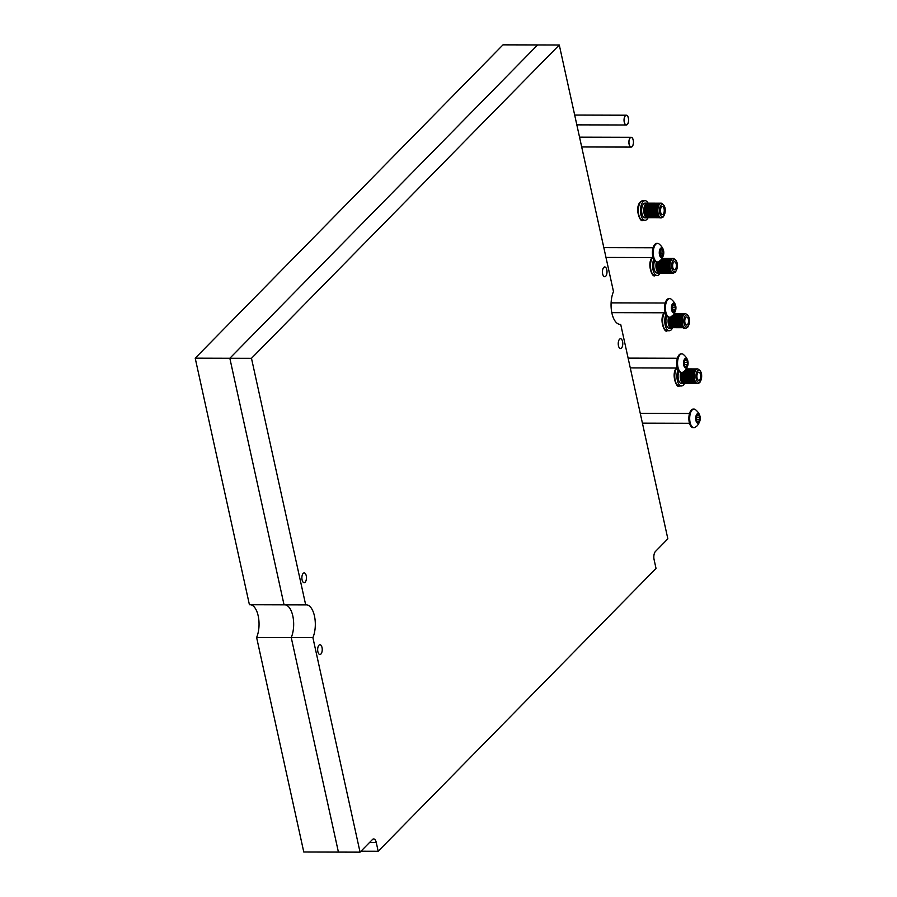 <?xml version="1.0" encoding="UTF-8"?>
<svg xmlns="http://www.w3.org/2000/svg" width="897" height="897" viewBox="0 0 897 897"><rect width="100%" height="100%" fill="white"/><g stroke="black" fill="none" stroke-linecap="round" stroke-linejoin="round"><path stroke-width="1.35" d="M338.416 852.094L291.245 637.576L256.62 637.487L303.78 852.004L338.416 852.094L291.245 637.576A19.577 9.127 -89.8 0 0 293.027 617.035A19.577 9.127 -89.8 0 0 285.156 604.813A19.577 9.127 -89.8 0 1 293.027 617.035A19.577 9.127 -89.8 0 1 291.245 637.576L312.896 637.644L360.056 852.15L338.416 852.094M195.21 358.172L229.834 358.262L284.046 604.813L249.411 604.713L195.21 358.172L503.004 44.85L559.28 44.996L613.481 291.547A19.577 9.127 -89.8 0 0 611.81 312.649A19.577 9.127 -89.8 0 0 620.13 324.355A19.577 9.127 -89.8 0 0 620.69 324.322L667.85 538.828L655.46 551.453A6.122 2.848 -89.8 0 0 654.092 559.605L656.032 568.44L378.186 851.264L360.975 851.219M251.485 358.318L305.686 604.87L284.046 604.813L229.834 358.262L537.628 44.94L229.834 358.262L251.485 358.318L559.28 44.996M250.521 604.724A19.577 9.127 -89.8 0 1 258.403 616.934A19.577 9.127 -89.8 0 1 256.62 637.487M621.486 348.07A4.889 2.287 -89.8 0 1 620.5 348.552A4.889 2.287 -89.8 0 1 618.291 344.728A4.889 2.287 -89.8 0 1 619.547 339.234A4.889 2.287 -89.8 0 1 620.533 338.763A4.889 2.287 -89.8 0 1 622.742 342.576A4.889 2.287 -89.8 0 1 621.486 348.07M320.924 654.036A4.889 2.287 -89.8 0 1 319.937 654.507A4.889 2.287 -89.8 0 1 317.717 650.684A4.889 2.287 -89.8 0 1 318.973 645.19A4.889 2.287 -89.8 0 1 319.96 644.719A4.889 2.287 -89.8 0 1 322.18 648.542A4.889 2.287 -89.8 0 1 320.924 654.036M305.137 582.22A4.889 2.287 -89.8 0 1 304.15 582.691A4.889 2.287 -89.8 0 1 301.93 578.879A4.889 2.287 -89.8 0 1 303.186 573.385A4.889 2.287 -89.8 0 1 304.173 572.903A4.889 2.287 -89.8 0 1 306.393 576.726A4.889 2.287 -89.8 0 1 305.137 582.22M605.699 276.265A4.889 2.287 -89.8 0 1 604.713 276.736A4.889 2.287 -89.8 0 1 602.492 272.923A4.889 2.287 -89.8 0 1 603.759 267.429A4.889 2.287 -89.8 0 1 604.735 266.947A4.889 2.287 -89.8 0 1 606.955 270.771A4.889 2.287 -89.8 0 1 605.699 276.265M619.58 324.322L620.69 324.322M305.686 604.87A19.577 9.127 -89.8 0 1 306.247 604.836A19.577 9.127 -89.8 0 1 314.567 616.542A19.577 9.127 -89.8 0 1 312.896 637.644M360.056 852.15L372.446 839.536A6.122 2.848 -89.8 0 1 373.679 838.942A6.122 2.848 -89.8 0 1 376.247 842.429L378.186 851.264M663.074 254.131A1.402 0.65 -89.8 0 1 663.309 253.997L663.388 252.001A1.402 0.65 -89.8 0 1 662.95 250.039L662.177 248.895A1.402 0.65 -89.8 0 1 661.706 249.332A1.402 0.65 -89.8 0 1 661.167 248.727L660.573 248.379L660.327 249.59A1.402 0.65 -89.8 0 1 659.744 251.373L659.665 253.38A1.402 0.65 -89.8 0 1 660.102 255.342L660.865 256.486A1.402 0.65 -89.8 0 1 661.055 256.183A1.402 0.65 -89.8 0 1 661.347 256.049A1.402 0.65 -89.8 0 1 661.874 256.654L662.266 257.091L662.726 255.791A1.402 0.65 -89.8 0 1 663.074 254.131M662.491 257.069A4.844 2.265 -89.8 0 1 659.474 254.77A4.844 2.265 -89.8 0 1 660.562 248.312A4.844 2.265 -89.8 0 1 663.567 250.611A4.844 2.265 -89.8 0 1 662.491 257.069M658.69 261.655A9.295 4.339 -89.8 0 1 657.557 261.98A9.295 4.339 -89.8 0 1 653.352 254.726A9.295 4.339 -89.8 0 1 655.741 244.287A9.295 4.339 -89.8 0 1 657.613 243.379A9.295 4.339 -89.8 0 1 658.734 243.704C664.666 248.525 665.372 253.952 660.842 259.995L658.69 261.655M657.613 243.379L656.783 243.379A9.295 4.339 90.2 0 0 654.922 244.276A9.295 4.339 90.2 0 0 652.523 254.714A9.295 4.339 90.2 0 0 656.739 261.969L657.557 261.98M663.309 253.997L660.069 253.997L660.136 251.99A1.402 0.65 -89.8 0 1 659.744 251.373M663.163 214.17A4.037 1.884 90.2 0 0 664.206 209.64A4.037 1.884 90.2 0 0 662.378 206.489A4.037 1.884 90.2 0 0 661.56 206.882A4.037 1.884 90.2 0 0 660.528 211.412A4.037 1.884 90.2 0 0 662.356 214.562A4.037 1.884 90.2 0 0 663.163 214.17M648.049 217.825A9.789 4.563 -89.8 0 1 646.995 219.317A9.789 4.563 -89.8 0 1 645.021 220.27A9.789 4.563 -89.8 0 1 640.593 212.623A9.789 4.563 -89.8 0 1 643.104 201.634A9.789 4.563 -89.8 0 1 645.078 200.693A9.789 4.563 -89.8 0 1 648.105 203.171M644.696 215.471L644.281 214.305A7.344 3.42 90.2 0 0 644.696 215.471L657.68 215.504A7.344 3.42 90.2 0 0 658.196 216.491A7.344 3.42 90.2 0 0 658.79 217.231A7.344 3.42 90.2 0 0 659.452 217.691A7.344 3.42 90.2 0 0 660.136 217.859A7.344 3.42 90.2 0 0 660.181 217.859L661.257 217.859A7.344 3.42 -89.8 0 1 657.938 212.129A7.344 3.42 -89.8 0 1 659.822 203.888A7.344 3.42 -89.8 0 1 661.302 203.182L660.214 203.182A7.344 3.42 90.2 0 0 659.912 203.204A7.344 3.42 90.2 0 0 659.228 203.484A7.344 3.42 90.2 0 0 658.746 203.888A7.344 3.42 90.2 0 0 658.589 204.056A7.344 3.42 90.2 0 0 658.017 204.886A7.344 3.42 90.2 0 0 657.535 205.951L644.539 205.918A7.344 3.42 90.2 0 0 644.169 207.162L657.153 207.196A7.344 3.42 90.2 0 0 656.896 208.586A7.344 3.42 90.2 0 0 656.783 210.055A7.344 3.42 90.2 0 0 656.806 211.535L643.822 211.501A7.344 3.42 90.2 0 0 643.979 212.948L656.974 212.981A7.344 3.42 90.2 0 0 657.266 214.316A7.344 3.42 90.2 0 0 657.68 215.504L644.696 215.482A7.344 3.42 90.2 0 0 645.212 216.457L658.196 216.491L645.212 216.469A7.344 3.42 90.2 0 0 645.806 217.186L658.79 217.231L645.818 217.197A7.344 3.42 90.2 0 0 646.468 217.657L659.452 217.691L646.468 217.657A7.344 3.42 90.2 0 0 647.152 217.825L647.163 217.825A7.344 3.42 90.2 0 0 647.197 217.825A7.344 3.42 90.2 0 0 647.23 217.825M644.281 214.305L657.266 214.338L644.281 214.282L643.99 212.959A7.344 3.42 90.2 0 0 644.281 214.282M647.544 203.171A7.344 3.42 90.2 0 0 647.23 203.148A7.344 3.42 90.2 0 0 646.928 203.171A7.344 3.42 90.2 0 0 646.244 203.451A7.344 3.42 90.2 0 0 645.762 203.854A7.344 3.42 90.2 0 0 645.605 204.023A7.344 3.42 90.2 0 0 645.033 204.852L658.017 204.886L645.021 204.864A7.344 3.42 90.2 0 0 644.539 205.918L657.523 205.962A7.344 3.42 90.2 0 0 657.153 207.196L644.158 207.185A7.344 3.42 90.2 0 0 643.911 208.553L656.896 208.586L643.911 208.564A7.344 3.42 90.2 0 0 643.799 210.021L656.783 210.055L643.799 210.033A7.344 3.42 90.2 0 0 643.822 211.501L656.806 211.557A7.344 3.42 90.2 0 0 656.974 212.981L643.99 212.959M645.593 204.023L658.589 204.068L645.605 204.023L645.526 204.852M647.197 217.825L645.033 217.814A7.344 3.42 -89.8 0 1 641.703 212.096A7.344 3.42 -89.8 0 1 643.586 203.854A7.344 3.42 -89.8 0 1 645.066 203.137L647.23 203.148M646.244 203.451L659.228 203.496L646.244 203.451L646.132 204.023M646.916 203.171L659.9 203.204L646.827 203.451M644.438 213.307L657.03 213.34M643.979 212.948L644.158 207.185M644.237 212.051L656.851 212.084M644.147 210.739L656.772 210.773M644.192 209.416L656.817 209.45M644.36 208.126L656.963 208.16M644.169 207.162L645.021 204.864M644.64 206.938L657.209 206.972M645.033 205.895L657.535 205.929M645.806 217.186L645.717 216.469M645.212 216.457L645.178 215.482M644.764 214.439L657.31 214.473M632.912 139.192A8.488 8.488 0 0 1 632.89 145.213A4.777 2.231 -89.8 0 1 629.156 144.249A4.777 2.231 -89.8 0 1 629.997 138.16A4.777 2.231 -89.8 0 1 632.912 139.192A4.777 2.231 -89.8 0 1 633.192 140.145M632.15 146.615A4.889 2.287 -89.8 0 1 631.163 147.086A4.889 2.287 -89.8 0 1 628.943 143.273A4.889 2.287 -89.8 0 1 630.199 137.779A4.889 2.287 -89.8 0 1 631.185 137.297A4.889 2.287 -89.8 0 1 633.405 141.121A4.889 2.287 -89.8 0 1 632.15 146.615M628.046 117.092A8.488 8.488 0 0 1 628.035 123.113A4.777 2.231 -89.8 0 1 624.301 122.149A4.777 2.231 -89.8 0 1 625.142 116.061A4.777 2.231 -89.8 0 1 628.046 117.092A4.777 2.231 -89.8 0 1 628.326 118.045M627.283 124.515A4.889 2.287 -89.8 0 1 626.308 124.997A4.889 2.287 -89.8 0 1 624.088 121.173A4.889 2.287 -89.8 0 1 625.344 115.679A4.889 2.287 -89.8 0 1 626.33 115.208A4.889 2.287 -89.8 0 1 628.55 119.021A4.889 2.287 -89.8 0 1 627.283 124.515M675.306 269.414A4.037 1.884 90.2 0 0 676.349 264.873A4.037 1.884 90.2 0 0 674.522 261.722A4.037 1.884 90.2 0 0 673.703 262.115A4.037 1.884 90.2 0 0 672.672 266.644A4.037 1.884 90.2 0 0 674.499 269.795A4.037 1.884 90.2 0 0 675.306 269.414M660.192 273.069A9.789 4.563 -89.8 0 1 659.138 274.549A9.789 4.563 -89.8 0 1 657.165 275.502A9.789 4.563 -89.8 0 1 653.038 269.806A9.789 4.563 -89.8 0 1 653.734 259.368M658.611 272.89A7.344 3.42 90.2 0 1 657.961 272.441L670.945 272.475L657.949 272.43A7.344 3.42 90.2 0 1 657.355 271.701L670.351 271.735A7.344 3.42 90.2 0 1 669.824 270.759L656.839 270.726L669.824 270.748A7.344 3.42 90.2 0 1 669.409 269.571L656.425 269.537A7.344 3.42 90.2 0 0 656.839 270.715A7.344 3.42 90.2 0 0 657.355 271.69L670.339 271.724A7.344 3.42 90.2 0 0 670.945 272.464A7.344 3.42 90.2 0 0 671.595 272.923L658.611 272.89A7.344 3.42 90.2 0 0 659.295 273.058L672.29 273.092A7.344 3.42 90.2 0 0 672.324 273.103A7.344 3.42 90.2 0 1 671.606 272.935L658.499 272.441M673.412 273.103L675.519 272.139C678.536 265.456 677.852 260.881 673.445 258.414A7.344 3.42 -89.8 0 0 671.965 259.132A7.344 3.42 -89.8 0 0 670.081 267.373A7.344 3.42 -89.8 0 0 673.412 273.103L659.306 273.058A7.344 3.42 90.2 0 0 659.34 273.058A7.344 3.42 90.2 0 0 659.385 273.058M660.741 260.096L670.16 260.13A7.344 3.42 90.2 0 0 669.678 261.184A7.344 3.42 90.2 0 0 669.297 262.44A7.344 3.42 90.2 0 0 669.05 263.819A7.344 3.42 90.2 0 0 668.927 265.288A7.344 3.42 90.2 0 0 668.949 266.779A7.344 3.42 90.2 0 0 669.117 268.214L656.122 268.181L655.965 266.757L668.949 266.779L655.965 266.757A7.344 3.42 90.2 0 0 656.122 268.181M661.919 258.706L671.371 258.728A7.344 3.42 90.2 0 0 670.889 259.132A7.344 3.42 90.2 0 0 670.732 259.289L661.493 259.267L670.732 259.3A7.344 3.42 90.2 0 0 670.16 260.13L660.73 260.108M659.474 261.162L669.678 261.184L659.452 261.173M656.425 261.946A7.344 3.42 90.2 0 0 656.312 262.406L669.297 262.44L656.312 262.417A7.344 3.42 90.2 0 0 656.055 263.785L669.05 263.819L656.055 263.808A7.344 3.42 90.2 0 0 655.942 265.254L668.927 265.288L655.942 265.277A7.344 3.42 90.2 0 0 655.965 266.734L655.942 265.277M656.839 270.715L656.425 269.537L669.409 269.56A7.344 3.42 90.2 0 1 669.117 268.237L656.133 268.203A7.344 3.42 90.2 0 0 656.425 269.526L656.133 268.203M659.34 273.058L657.176 273.058A7.344 3.42 -89.8 0 1 654.059 268.708A7.344 3.42 -89.8 0 1 654.653 260.825M661.919 258.695L671.382 258.728A7.344 3.42 90.2 0 1 672.055 258.448L662.109 258.414L672.055 258.448A7.344 3.42 90.2 0 1 672.369 258.414A7.344 3.42 90.2 0 1 672.739 258.459M656.582 268.539L669.173 268.584M656.38 267.295L668.994 267.328M656.301 265.972L668.927 266.005M655.942 265.254L656.055 263.808M656.335 264.649L668.96 264.682M656.055 263.785L656.761 261.98M656.503 263.37L669.106 263.404M656.783 262.182L669.353 262.216M659.497 261.15L669.678 261.173M657.949 272.43L657.86 271.701M657.355 271.69L657.322 270.726M656.907 269.683L669.454 269.717M687.461 324.647A4.037 1.884 90.2 0 0 688.492 320.117A4.037 1.884 90.2 0 0 686.665 316.966A4.037 1.884 90.2 0 0 685.857 317.359A4.037 1.884 90.2 0 0 684.815 321.888A4.037 1.884 90.2 0 0 686.642 325.039A4.037 1.884 90.2 0 0 687.461 324.647M672.335 328.302A9.789 4.563 -89.8 0 1 671.281 329.793A9.789 4.563 -89.8 0 1 669.308 330.746A9.789 4.563 -89.8 0 1 665.182 325.05A9.789 4.563 -89.8 0 1 665.877 314.6M671.528 328.302A7.344 3.42 90.2 0 1 671.483 328.302L671.438 328.302A7.344 3.42 90.2 0 0 671.483 328.302A7.344 3.42 90.2 0 1 670.765 328.134L670.754 328.134A7.344 3.42 90.2 0 1 670.104 327.674L683.088 327.708L670.093 327.663A7.344 3.42 90.2 0 1 669.51 326.945L682.494 326.979A7.344 3.42 90.2 0 1 681.978 325.992L668.983 325.959L681.967 325.981A7.344 3.42 90.2 0 1 681.552 324.815L668.568 324.781A7.344 3.42 90.2 0 0 668.983 325.947A7.344 3.42 90.2 0 0 669.498 326.934L682.482 326.968A7.344 3.42 90.2 0 0 683.088 327.708A7.344 3.42 90.2 0 0 683.738 328.167A7.344 3.42 90.2 0 0 684.433 328.336A7.344 3.42 90.2 0 0 684.467 328.336L685.555 328.336A7.344 3.42 -89.8 0 1 682.225 322.606A7.344 3.42 -89.8 0 1 684.119 314.365A7.344 3.42 -89.8 0 1 685.588 313.658L684.512 313.658A7.344 3.42 90.2 0 0 684.209 313.681A7.344 3.42 90.2 0 0 683.525 313.961A7.344 3.42 90.2 0 0 683.032 314.365A7.344 3.42 90.2 0 0 682.886 314.533L673.636 314.511L682.875 314.544A7.344 3.42 90.2 0 0 682.303 315.363A7.344 3.42 90.2 0 0 681.821 316.428A7.344 3.42 90.2 0 0 681.44 317.673L668.456 317.639A7.344 3.42 90.2 0 0 668.209 319.029L681.193 319.063A7.344 3.42 90.2 0 0 681.07 320.532L668.086 320.498A7.344 3.42 90.2 0 0 668.108 321.978L681.092 322.012A7.344 3.42 90.2 0 0 681.26 323.458A7.344 3.42 90.2 0 0 681.552 324.792L668.568 324.759L668.276 323.436L681.26 323.458L668.276 323.436A7.344 3.42 90.2 0 0 668.568 324.759L681.597 324.949M672.885 315.34L682.303 315.363L672.873 315.352M671.618 316.394L681.821 316.428L671.595 316.417M668.579 317.19A7.344 3.42 90.2 0 0 668.456 317.639L681.44 317.695A7.344 3.42 90.2 0 0 681.193 319.063L668.198 319.04A7.344 3.42 90.2 0 0 668.086 320.498L681.07 320.543A7.344 3.42 90.2 0 0 681.092 322.012L668.108 321.989A7.344 3.42 90.2 0 0 668.276 323.425L668.904 317.213A9.295 4.339 90.2 0 1 664.677 309.958A9.295 4.339 90.2 0 1 667.065 299.52A9.295 4.339 90.2 0 1 668.938 298.611L669.756 298.623A9.295 4.339 -89.8 0 1 670.878 298.936C676.82 303.758 677.515 309.196 672.985 315.239L670.833 316.899A9.295 4.339 -89.8 0 1 669.7 317.213A9.295 4.339 -89.8 0 1 665.496 309.958A9.295 4.339 -89.8 0 1 667.884 299.52A9.295 4.339 -89.8 0 1 669.756 298.623M671.382 328.134L669.319 328.291A7.344 3.42 -89.8 0 1 666.202 323.952A7.344 3.42 -89.8 0 1 666.796 316.058M674.062 313.939L683.514 313.972L674.062 313.939M674.252 313.658L684.198 313.681L674.252 313.658M668.736 323.783L681.328 323.817M668.523 322.528L681.137 322.561M668.444 321.216L681.07 321.249M668.478 319.893L681.103 319.926M668.646 318.603L681.249 318.637M668.927 317.415L681.496 317.448M671.64 316.383L681.821 316.417M670.093 327.663L670.003 326.945M669.498 326.934L669.476 325.959M668.983 325.947L669.05 324.916M699.604 379.891A4.037 1.884 90.2 0 0 700.635 375.35A4.037 1.884 90.2 0 0 698.808 372.199A4.037 1.884 90.2 0 0 698.001 372.591A4.037 1.884 90.2 0 0 696.958 377.121A4.037 1.884 90.2 0 0 698.785 380.272A4.037 1.884 90.2 0 0 699.604 379.891M684.489 383.546A9.789 4.563 -89.8 0 1 683.424 385.026A9.789 4.563 -89.8 0 1 681.462 385.979A9.789 4.563 -89.8 0 1 677.325 380.283A9.789 4.563 -89.8 0 1 678.02 369.844M681.126 381.191L680.419 378.68A7.344 3.42 90.2 0 0 680.711 380.003A7.344 3.42 90.2 0 0 681.126 381.191L694.11 381.225A7.344 3.42 90.2 0 0 694.626 382.2L681.642 382.167A7.344 3.42 90.2 0 0 682.247 382.907L695.231 382.941A7.344 3.42 90.2 0 0 695.881 383.4A7.344 3.42 90.2 0 0 696.577 383.568A7.344 3.42 90.2 0 0 696.61 383.58L697.698 383.58A7.344 3.42 -89.8 0 1 694.368 377.85A7.344 3.42 -89.8 0 1 696.263 369.609A7.344 3.42 -89.8 0 1 697.731 368.891L696.655 368.891A7.344 3.42 90.2 0 0 696.352 368.925A7.344 3.42 90.2 0 0 695.668 369.205A7.344 3.42 90.2 0 0 695.175 369.609A7.344 3.42 90.2 0 0 695.029 369.766A7.344 3.42 90.2 0 0 694.446 370.607A7.344 3.42 90.2 0 0 693.964 371.661L683.761 371.638L693.964 371.683A7.344 3.42 90.2 0 0 693.583 372.917A7.344 3.42 90.2 0 0 693.336 374.296L680.352 374.262A7.344 3.42 90.2 0 0 680.229 375.731L693.224 375.765A7.344 3.42 90.2 0 0 693.246 377.256A7.344 3.42 90.2 0 0 693.403 378.691A7.344 3.42 90.2 0 0 693.695 380.036A7.344 3.42 90.2 0 0 694.11 381.225L681.126 381.203A7.344 3.42 90.2 0 0 681.642 382.167L694.637 382.212A7.344 3.42 90.2 0 0 695.231 382.941L682.247 382.918A7.344 3.42 90.2 0 0 682.897 383.367L695.881 383.4L682.909 383.378A7.344 3.42 90.2 0 0 683.592 383.535L696.577 383.568L683.592 383.535A7.344 3.42 90.2 0 0 683.626 383.535A7.344 3.42 90.2 0 0 683.671 383.535M680.711 380.014L693.706 380.048L680.711 380.003M685.028 370.573L694.446 370.607L685.016 370.584M685.779 369.755L695.018 369.777L685.779 369.743M680.722 372.423A7.344 3.42 90.2 0 0 680.599 372.883L693.583 372.917L680.599 372.894A7.344 3.42 90.2 0 0 680.352 374.262L693.336 374.318A7.344 3.42 90.2 0 0 693.224 375.765L680.229 375.753A7.344 3.42 90.2 0 0 680.251 377.211L693.246 377.256L680.251 377.233A7.344 3.42 90.2 0 0 680.419 378.657L693.403 378.691L680.419 378.68M683.626 383.535L681.462 383.535A7.344 3.42 -89.8 0 1 678.356 379.184A7.344 3.42 -89.8 0 1 678.939 371.302M686.205 369.183L695.657 369.205L686.205 369.172M686.396 368.891L696.341 368.925L686.396 368.891M680.879 379.027L693.471 379.061M680.419 378.657L680.251 377.233M680.666 377.772L693.291 377.805M680.251 377.211L681.058 372.457A9.295 4.339 90.2 0 1 676.82 365.191A9.295 4.339 90.2 0 1 679.208 354.752A9.295 4.339 90.2 0 1 681.081 353.855L681.899 353.855A9.295 4.339 -89.8 0 1 683.021 354.18C688.963 359.002 689.658 364.429 685.129 370.472L682.976 372.132A9.295 4.339 -89.8 0 1 681.855 372.457A9.295 4.339 -89.8 0 1 677.639 365.202A9.295 4.339 -89.8 0 1 680.027 354.764A9.295 4.339 -89.8 0 1 681.899 353.855M680.588 376.448L693.213 376.482M680.632 375.125L693.246 375.159M680.789 373.847L693.392 373.881M681.07 372.659L693.639 372.692M683.783 371.627L693.975 371.65M682.247 382.907L682.157 382.178M681.642 382.167L681.619 381.203M681.193 380.16L693.74 380.193M675.217 309.375A1.402 0.65 -89.8 0 1 675.452 309.241L675.531 307.234A1.402 0.65 -89.8 0 1 675.093 305.272L674.331 304.139A1.402 0.65 -89.8 0 1 673.849 304.565A1.402 0.65 -89.8 0 1 673.322 303.96L672.728 303.623L672.47 304.823A1.402 0.65 -89.8 0 1 671.887 306.617L671.808 308.624A1.402 0.65 -89.8 0 1 672.245 310.575L673.008 311.719A1.402 0.65 -89.8 0 1 673.21 311.427A1.402 0.65 -89.8 0 1 673.49 311.281A1.402 0.65 -89.8 0 1 674.017 311.898L674.409 312.335L674.869 311.024A1.402 0.65 -89.8 0 1 675.217 309.375M674.634 312.302A4.844 2.265 -89.8 0 1 671.629 310.014A4.844 2.265 -89.8 0 1 672.705 303.556A4.844 2.265 -89.8 0 1 675.71 305.843A4.844 2.265 -89.8 0 1 674.634 312.302M675.452 309.241L672.212 309.23L672.279 307.223A1.402 0.65 -89.8 0 1 671.887 306.617M687.36 364.608A1.402 0.65 -89.8 0 1 687.595 364.474L687.674 362.478A1.402 0.65 -89.8 0 1 687.237 360.516L686.474 359.372A1.402 0.65 -89.8 0 1 685.992 359.809A1.402 0.65 -89.8 0 1 685.465 359.204L684.871 358.856L684.613 360.067A1.402 0.65 -89.8 0 1 684.03 361.85L683.951 363.857A1.402 0.65 -89.8 0 1 684.389 365.819L685.162 366.963A1.402 0.65 -89.8 0 1 685.353 366.66A1.402 0.65 -89.8 0 1 685.633 366.525A1.402 0.65 -89.8 0 1 686.171 367.131L686.553 367.568L687.012 366.268A1.402 0.65 -89.8 0 1 687.36 364.608M686.777 367.546A4.844 2.265 -89.8 0 1 683.772 365.247A4.844 2.265 -89.8 0 1 684.848 358.789A4.844 2.265 -89.8 0 1 687.864 361.087A4.844 2.265 -89.8 0 1 686.777 367.546M687.595 364.474L684.355 364.474L684.422 362.466A1.402 0.65 -89.8 0 1 684.03 361.85M699.514 419.852A1.402 0.65 -89.8 0 1 699.738 419.718L699.817 417.71A1.402 0.65 -89.8 0 1 699.391 415.748L698.617 414.616A1.402 0.65 -89.8 0 1 698.146 415.042A1.402 0.65 -89.8 0 1 697.608 414.436L697.014 414.1L696.756 415.3A1.402 0.65 -89.8 0 1 696.184 417.094L696.106 419.101A1.402 0.65 -89.8 0 1 696.532 421.052L697.305 422.195A1.402 0.65 -89.8 0 1 697.496 421.904A1.402 0.65 -89.8 0 1 697.776 421.758A1.402 0.65 -89.8 0 1 698.314 422.375L698.707 422.812L699.155 421.5A1.402 0.65 -89.8 0 1 699.514 419.852M698.92 422.779A4.844 2.265 -89.8 0 1 695.915 420.491A4.844 2.265 -89.8 0 1 697.003 414.033A4.844 2.265 -89.8 0 1 700.008 416.32A4.844 2.265 -89.8 0 1 698.92 422.779M695.119 427.376A9.295 4.339 -89.8 0 1 693.998 427.69A9.295 4.339 -89.8 0 1 689.782 420.435A9.295 4.339 -89.8 0 1 692.17 409.996A9.295 4.339 -89.8 0 1 694.043 409.099A9.295 4.339 -89.8 0 1 695.175 409.413C701.106 414.235 701.813 419.673 697.283 425.716L695.119 427.376M694.043 409.099L693.224 409.088A9.295 4.339 90.2 0 0 691.352 409.996A9.295 4.339 90.2 0 0 688.963 420.435A9.295 4.339 90.2 0 0 693.168 427.69L693.998 427.69M699.738 419.718L696.498 419.706L696.565 417.699A1.402 0.65 -89.8 0 1 696.173 417.094M376.247 842.429L369.62 842.406M660.136 251.99L663.388 252.001M660.349 250.028L662.95 250.039M660.394 248.716L661.167 248.727M660.181 256.475L660.865 256.486M660.046 255.78L662.726 255.791M661.145 204.998A6.122 2.848 90.2 0 0 659.777 213.15A6.122 2.848 90.2 0 0 663.578 216.042A6.122 2.848 90.2 0 0 664.946 207.891A6.122 2.848 90.2 0 0 661.145 204.998M640.94 201.634A9.789 4.563 90.2 0 0 638.429 212.623A9.789 4.563 90.2 0 0 642.857 220.258C640.402 223.431 634.224 208.261 640.312 201.881L642.914 200.681A9.789 4.563 90.2 0 0 640.94 201.634M673.299 260.242A6.122 2.848 90.2 0 0 671.931 268.394A6.122 2.848 90.2 0 0 675.721 271.286A6.122 2.848 90.2 0 0 677.089 263.135A6.122 2.848 90.2 0 0 673.299 260.242M652.523 257.562A9.789 4.563 90.2 0 0 650.65 268.539A9.789 4.563 90.2 0 0 655.001 275.502C652.545 278.675 646.378 263.505 652.455 257.125M685.443 315.475A6.122 2.848 90.2 0 0 684.075 323.626A6.122 2.848 90.2 0 0 687.864 326.53A6.122 2.848 90.2 0 0 689.232 318.368A6.122 2.848 90.2 0 0 685.443 315.475M664.666 312.795A9.789 4.563 90.2 0 0 662.793 323.772A9.789 4.563 90.2 0 0 667.144 330.735C664.699 333.908 658.521 318.738 664.599 312.358M697.586 370.719A6.122 2.848 90.2 0 0 696.218 378.87A6.122 2.848 90.2 0 0 700.019 381.763A6.122 2.848 90.2 0 0 701.387 373.612A6.122 2.848 90.2 0 0 697.586 370.719M676.809 368.039A9.789 4.563 90.2 0 0 674.948 379.016A9.789 4.563 90.2 0 0 679.298 385.979C676.843 389.152 670.664 373.982 676.742 367.602M672.279 307.223L675.531 307.234M672.492 305.272L675.093 305.272M672.537 303.96L673.322 303.96M672.324 311.719L673.008 311.719M672.189 311.024L674.869 311.024M684.422 362.466L687.674 362.478M684.635 360.504L687.237 360.516M684.68 359.204L685.465 359.204M684.467 366.951L685.162 366.963M684.344 366.256L687.012 366.268M696.565 417.699L699.817 417.71M696.778 415.748L699.391 415.748M696.823 414.436L697.608 414.436M696.61 422.195L697.305 422.195M696.487 421.5L699.155 421.5M660.069 256.049L661.347 256.049M605.98 257.439L653.061 257.562M603.827 247.639L653.083 247.774M660.304 249.321L661.706 249.332M661.257 217.859L663.365 216.906C666.393 210.212 665.697 205.637 661.302 203.182M642.857 220.258L645.021 220.27M642.914 200.681L645.078 200.693M631.163 147.086L581.693 146.962M631.185 137.297L579.54 137.163M626.308 124.997L576.838 124.862M626.33 115.208L574.685 115.063M655.001 275.502L657.165 275.502M673.445 258.414L672.369 258.414M685.555 328.336L687.663 327.383C690.679 320.689 689.995 316.114 685.588 313.658M667.144 330.735L669.308 330.746M697.698 383.58L699.806 382.615C702.822 375.933 702.138 371.358 697.731 368.891M679.298 385.979L681.462 385.979M672.212 311.281L673.49 311.281M611.81 312.661L665.204 312.795M669.7 317.213L668.882 317.213M611.104 302.861L665.238 303.007M672.447 304.565L673.849 304.565M684.355 366.525L685.633 366.525M630.277 367.916L677.347 368.039M681.855 372.457L681.025 372.457M628.124 358.116L677.381 358.251M684.59 359.798L685.992 359.809M696.498 421.758L697.776 421.758M642.42 423.149L689.501 423.272M640.267 413.36L689.524 413.483M696.745 415.042L698.146 415.042"/></g></svg>
